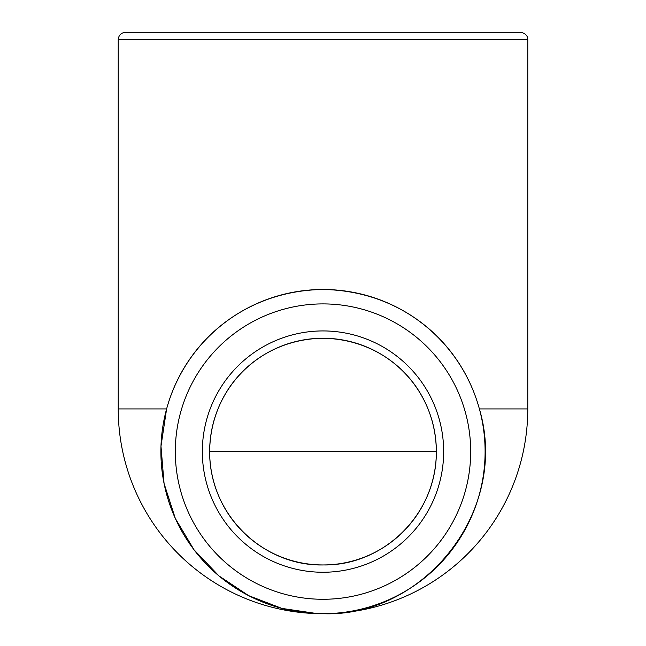 <?xml version="1.0" encoding="UTF-8"?>
<svg xmlns="http://www.w3.org/2000/svg" width="646" height="646" viewBox="0 0 646 646"><rect width="100%" height="100%" fill="white"/><g stroke="black" fill="none" stroke-linecap="round" stroke-linejoin="round"><path stroke-width="0.97" d="M209.651 451.594A113.349 113.349 0 0 0 379.678 549.762A113.349 113.349 0 0 0 379.678 353.427A113.349 113.349 0 0 0 209.651 451.594A113.349 113.349 0 0 0 379.678 549.762A113.349 113.349 0 0 0 379.678 353.427A113.349 113.349 0 0 0 209.651 451.594C209.336 515.718 264.093 566.397 323.444 564.943C382.424 565.912 436.744 515.33 436.349 451.594L209.651 451.594C210.241 388.731 258.868 339.142 323 338.246C386.897 339.198 435.848 388.545 436.349 451.594M118.226 39.616L527.774 39.616L527.58 37.961C527.79 38.461 527.273 33.334 520.458 32.3L125.542 32.3C121.101 32.736 118.662 35.175 118.226 39.616L118.226 408.926A204.774 204.774 0 0 0 323 613.7A162.106 162.106 0 0 0 463.384 370.538A162.106 162.106 0 0 0 182.616 370.538A162.106 162.106 0 0 0 323 613.7C421.975 617.6 510.033 512.674 479.389 408.926C460.913 341.54 401.368 290.894 323.363 289.489C245.367 290.393 184.934 341.459 166.611 408.926L160.983 446.216L164.06 483.483L175.349 518.512L193.994 549.754L218.946 575.901L248.653 595.644L281.995 608.427L317.041 613.587M323 599.278A147.684 147.684 0 0 0 450.9 377.749A147.684 147.684 0 0 0 195.1 377.749A147.684 147.684 0 0 0 323 599.278M479.389 408.926L527.774 408.926A204.774 204.774 0 0 1 323 613.7M118.226 408.926L166.611 408.926M202.335 451.594A120.665 120.665 0 0 0 383.328 556.093A120.665 120.665 0 0 0 383.328 347.096A120.665 120.665 0 0 0 202.335 451.594M527.774 39.616L527.774 408.926"/></g></svg>

